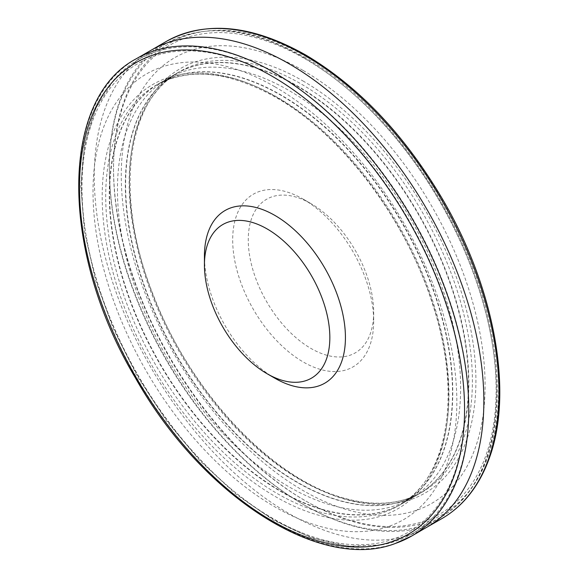 <?xml version="1.0" encoding="UTF-8"?>
<svg xmlns="http://www.w3.org/2000/svg" width="578" height="578" viewBox="0 0 578 578"><rect width="100%" height="100%" fill="white"/><g stroke="black" fill="none" stroke-linecap="round" stroke-linejoin="round"><path stroke-width="0.43" stroke-dasharray="2.89 2.17" d="M303.175 70.494A257.253 148.524 60 0 1 460.717 476.518A257.253 148.524 60 0 1 145.642 294.614A257.253 148.524 60 0 1 303.175 70.494M303.175 199.135A99.698 57.562 60 0 1 303.183 199.135A99.698 57.562 60 0 1 373.677 321.245A99.698 57.562 60 0 1 303.175 361.944A99.698 57.562 60 0 1 232.681 239.841A99.698 57.562 60 0 1 303.175 199.135L310.971 203.637A88.68 51.196 60 0 1 373.677 312.243A88.68 51.196 60 0 1 310.971 348.447A88.68 51.196 60 0 1 248.265 239.841A88.68 51.196 60 0 1 310.971 203.637L303.183 199.135M274.933 378.25A99.698 57.562 60 0 1 204.431 256.148M274.933 86.801A257.253 148.524 60 0 1 432.467 492.824A257.253 148.524 60 0 1 117.392 310.921A257.253 148.524 60 0 1 274.933 86.801M151.45 50.048A275.475 159.044 -120 0 0 151.183 50.199A275.475 159.044 -120 0 0 118.757 299.57A275.475 159.044 -120 0 0 332.979 533.191A275.475 159.044 -120 0 0 410.972 534.505A275.475 159.044 -120 0 0 426.658 527.346L426.795 527.266M410.517 498.792A242.681 140.114 -120 0 0 447.675 304.685A242.681 140.114 -120 0 0 289.679 90.912A242.681 140.114 -120 0 0 288.747 90.37A242.681 140.114 -120 0 0 167.837 78.456A242.681 140.114 -120 0 0 167.591 78.601A242.681 140.114 -120 0 0 138.951 298.067A242.681 140.114 -120 0 0 327.423 503.98A242.681 140.114 -120 0 0 396.19 505.331A242.681 140.114 -120 0 0 410.272 498.93A242.681 140.114 -120 0 0 410.517 498.792L418.371 494.233A242.666 140.1 -120 0 0 455.305 299.375A242.666 140.1 -120 0 0 296.341 85.681A242.666 140.1 -120 0 0 175.712 73.933A242.666 140.1 -120 0 0 169.079 342.494A242.666 140.1 -120 0 0 404.268 500.7A242.666 140.1 -120 0 0 418.371 494.233L404.593 500.555A242.695 140.122 60 0 1 404.47 500.599A242.695 140.122 60 0 1 335.319 499.19A242.695 140.122 60 0 1 151.804 305.249A242.695 140.122 60 0 1 163.249 82.791A242.695 140.122 60 0 1 175.748 73.868A242.695 140.122 60 0 1 296.63 85.479A242.695 140.122 60 0 1 298.132 86.346A242.695 140.122 60 0 1 455.984 300.387A242.695 140.122 60 0 1 418.443 494.233A242.695 140.122 60 0 1 404.593 500.555L404.47 500.599M319.533 508.799A242.695 140.122 60 0 1 130.758 302.735A242.695 140.122 60 0 1 159.665 83.153A242.695 140.122 60 0 1 173.638 76.795A242.695 140.122 60 0 1 280.865 95.24A242.695 140.122 60 0 1 281.226 95.449A242.695 140.122 60 0 1 435.646 297.121A242.695 140.122 60 0 1 414.86 494.602A242.695 140.122 60 0 1 402.36 503.517A242.695 140.122 60 0 1 387.809 510.143A242.695 140.122 60 0 1 319.533 508.799M304.837 58.674A270.555 156.204 60 0 1 470.514 485.686A270.555 156.204 60 0 1 139.161 294.383A270.555 156.204 60 0 1 304.837 58.674M302.915 57.143A273.784 158.069 60 0 1 481.777 298.407A273.784 158.069 60 0 1 439.807 517.794A273.784 158.069 60 0 1 166.023 359.726A273.784 158.069 60 0 1 166.023 43.581A273.784 158.069 60 0 1 302.915 57.143M273.271 76.903A270.555 156.204 60 0 1 438.948 503.915A270.555 156.204 60 0 1 107.595 312.604A270.555 156.204 60 0 1 273.271 76.903M275.193 73.153A273.784 158.069 60 0 1 454.048 314.418A273.784 158.069 60 0 1 412.085 533.805A273.784 158.069 60 0 1 138.294 375.736A273.784 158.069 60 0 1 138.301 59.592A273.784 158.069 60 0 1 275.193 73.153M166.254 41.464A275.511 159.066 -120 0 0 133.713 290.524A275.511 159.066 -120 0 0 347.566 524.34A275.511 159.066 -120 0 0 441.758 518.661M338.744 497.109A242.702 140.122 -120 0 0 421.991 492.196A242.702 140.122 -120 0 0 459.561 298.421A242.702 140.122 -120 0 0 301.803 84.366A242.702 140.122 -120 0 0 179.288 71.817A242.702 140.122 -120 0 0 150.562 291.045A242.702 140.122 -120 0 0 338.744 497.109M303.768 81.419A244.985 141.444 -120 0 0 130.476 203.023A244.985 141.444 -120 0 0 340.984 498.012A244.985 141.444 -120 0 0 474.899 358.62A244.985 141.444 -120 0 0 303.768 81.419M307.026 57.106A272.281 157.202 -120 0 0 114.697 192.705A272.281 157.202 -120 0 0 348.874 520.337A272.281 157.202 -120 0 0 497.448 365.036A272.281 157.202 -120 0 0 307.026 57.106M281.537 95.305A242.666 140.1 -120 0 0 159.738 83.153A242.666 140.1 -120 0 0 131.163 302.778A242.666 140.1 -120 0 0 319.822 508.589A242.666 140.1 -120 0 0 402.396 503.46A242.666 140.1 -120 0 0 439.815 309.273A242.666 140.1 -120 0 0 281.537 95.305M136.35 58.732A275.511 159.066 -120 0 0 128.648 363.36A275.511 159.066 -120 0 0 395.475 543.392M384.168 512.231A242.702 140.122 -120 0 0 398.82 505.569A242.702 140.122 -120 0 0 435.877 311.109A242.702 140.122 -120 0 0 277.44 97.35A242.702 140.122 -120 0 0 156.118 85.197A242.702 140.122 -120 0 0 149.24 353.375A242.702 140.122 -120 0 0 384.168 512.231M383.228 515.381A244.985 141.444 -120 0 0 438.998 325.154A244.985 141.444 -120 0 0 275.562 96.62A244.985 141.444 -120 0 0 111.85 267.975A244.985 141.444 -120 0 0 383.228 515.381M304.295 57.005C389.261 104.502 469.509 221.677 490.512 328.651C509.016 414.968 489.393 490.072 439.807 517.794L412.085 533.805L382.275 544.859L348.426 546.253L311.882 538.002L274.03 520.503L236.258 494.45L199.974 460.832L166.565 420.95L137.289 376.314L113.274 328.651L95.435 279.759L84.467 231.54L80.79 185.798L84.561 144.269L95.688 108.498L113.823 79.88L138.301 59.592L166.023 43.581C204.952 22.571 251.04 27.05 304.295 57.005M373.677 312.243L373.677 321.245M175.748 73.868L179.288 71.817C125.968 100.413 113.924 197.344 153.38 295.264C189.317 389.883 269.182 475.947 339.972 496.914C371.784 506.696 399.131 505.121 421.991 492.196L418.443 494.233M167.837 78.456L175.712 73.933L163.249 82.791M167.591 78.601L159.738 83.153L173.638 76.795M414.86 494.602L402.396 503.46L410.272 498.93M159.665 83.153L156.118 85.197C189.122 67.156 229.119 71.26 276.103 97.509C341.894 134.652 405.98 219.221 432.64 304.324C462.61 394.796 447.762 478.938 398.82 505.569L402.36 503.517"/><path stroke-width="0.87" d="M267.137 228.939A88.68 51.196 60 0 1 329.843 337.552A88.68 51.196 60 0 1 267.137 373.756A88.68 51.196 60 0 1 204.431 265.143A88.68 51.196 60 0 1 267.137 228.939M204.431 265.143L204.431 256.148A99.698 57.562 60 0 1 274.933 215.442A99.698 57.562 60 0 1 345.427 337.552A99.698 57.562 60 0 1 274.933 378.25L267.137 373.756M441.758 518.661A275.511 159.066 -120 0 0 484.335 298.486A275.511 159.066 -120 0 0 305.011 55.524A275.511 159.066 -120 0 0 166.254 41.464C205.703 20.107 252.434 24.76 306.448 55.416C358.859 86.823 403.957 134.291 441.736 197.828C494.139 286.363 513.654 391.14 489.595 457.321C485.209 469.871 479.487 481.004 472.443 490.729C463.91 502.477 453.679 511.783 441.758 518.661L426.658 527.346A275.475 159.044 -120 0 0 426.925 527.187A275.475 159.044 -120 0 0 469.047 306.607A275.475 159.044 -120 0 0 289.383 63.956A275.475 159.044 -120 0 0 288.328 63.349A275.475 159.044 -120 0 0 151.45 50.048L136.35 58.732C59.397 98.997 59.996 251.741 135.404 377.889C201.867 495.938 319.981 572.191 395.142 543.544L411.854 535.922A275.511 159.066 -120 0 0 453.867 314.981A275.511 159.066 -120 0 0 273.755 72.344A275.511 159.066 -120 0 0 136.35 58.732M395.475 543.392A275.511 159.066 -120 0 0 411.854 535.922L426.925 527.187M392.05 541.651A272.281 157.202 -120 0 0 453.752 329.98A272.281 157.202 -120 0 0 271.949 76.152A272.281 157.202 -120 0 0 90.32 267.058A272.281 157.202 -120 0 0 392.05 541.651M166.254 41.464L151.183 50.199"/></g></svg>
